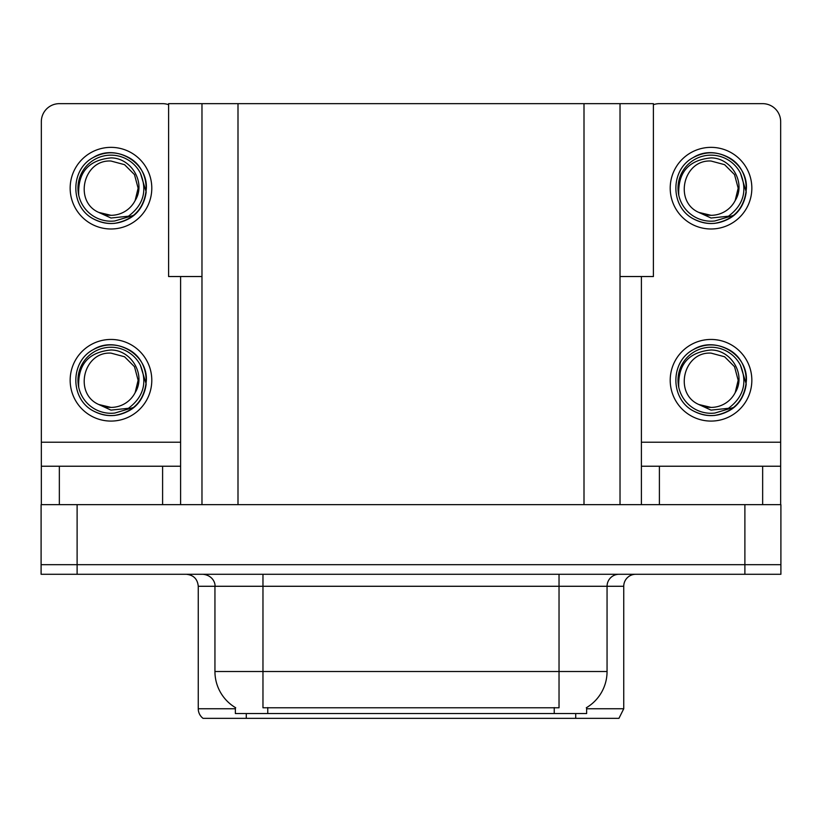 <?xml version="1.0" encoding="UTF-8"?>
<svg xmlns="http://www.w3.org/2000/svg" width="822" height="822" viewBox="0 0 822 822"><rect width="100%" height="100%" fill="white"/><g stroke="black" fill="none" stroke-linecap="round" stroke-linejoin="round"><path stroke-width="1.23" d="M201.976 276.531L168.602 276.531L168.602 103.654L653.398 103.654L653.398 276.531L620.024 276.531M586.641 707.567L586.641 713.547L235.359 713.547L235.359 707.567M77.114 574.28L780.9 574.28L780.9 564.673L41.1 564.673L41.1 504.646L77.114 504.646L77.114 564.673L41.1 564.673L41.1 574.28L77.114 574.28L77.114 564.673L780.9 564.673L780.9 504.646L77.114 504.646M201.976 103.654L201.976 504.646M620.024 103.654L620.024 504.646M586.641 708.749L623.744 708.749L623.744 586.281A12.001 12.001 0 0 1 635.745 574.28M623.744 708.749L618.945 718.346L203.055 718.346A12.001 12.001 0 0 1 198.256 708.749L198.256 586.281C197.547 578.996 193.54 574.989 186.255 574.28M575.719 713.547L575.719 718.346L553.874 718.346M230.294 718.346L208.449 718.346M235.709 707.773A42.025 42.025 0 0 1 214.943 671.523L262.968 671.523L262.968 707.773L559.032 707.773L559.032 671.523L607.057 671.523L607.057 586.281A12.001 12.001 0 0 1 619.058 574.28M214.943 671.523L214.943 586.281L198.256 586.281M586.292 707.773A42.025 42.025 0 0 0 607.057 671.523M162.602 504.646L162.602 466.228L59.348 466.228L59.348 504.646M168.602 104.682A18.012 18.012 0 0 0 162.602 103.654L59.348 103.654A18.012 18.012 0 0 0 41.336 121.656L41.336 442.215L180.604 442.215L180.604 504.646M180.604 276.531L180.604 442.215M41.336 504.646L41.336 466.228L59.348 466.228M162.602 466.228L180.604 466.228M41.336 466.228L41.336 442.215M762.652 504.646L762.652 466.228L659.398 466.228L659.398 504.646M641.396 276.531L641.396 442.215L780.664 442.215L780.664 121.656A18.012 18.012 0 0 0 762.652 103.654L659.398 103.654A18.012 18.012 0 0 0 653.398 104.682M641.396 504.646L641.396 466.228L659.398 466.228M762.652 466.228L780.664 466.228L780.664 504.646M780.664 442.215L780.664 466.228M641.396 466.228L641.396 442.215M110.97 421.08A40.823 40.823 0 0 0 151.793 380.267A40.823 40.823 0 0 0 110.97 339.445A40.823 40.823 0 0 0 70.158 380.267A40.823 40.823 0 0 0 110.97 421.08M110.97 407.404A27.136 27.136 0 0 0 135.147 392.618L138.117 380.267L134.479 366.694L124.543 356.758L110.97 353.121C83.289 351.487 73.548 393.697 98.794 404.516A27.136 27.136 0 0 0 110.97 407.404L98.794 404.516L110.97 410.106L128.407 408.308C143.501 397.005 147.508 382.682 140.418 365.338A33.014 33.014 0 0 0 77.956 380.267A33.014 33.014 0 0 0 114.792 413.055L133.657 407.435C121.07 416.96 107.61 418.121 93.276 410.918C70.014 398.876 70.014 361.649 93.276 349.617C105.072 343.349 116.868 343.349 128.674 349.617C151.936 361.649 151.936 398.876 128.674 410.918C116.868 417.175 105.072 417.175 93.276 410.918C70.014 398.876 70.014 361.649 93.276 349.617C105.072 343.349 116.868 343.349 128.674 349.617C151.936 361.649 151.936 398.876 128.674 410.918C116.868 417.175 105.072 417.175 93.276 410.918C70.014 398.876 70.014 361.649 93.276 349.617C105.072 343.349 116.868 343.349 128.674 349.617C151.936 361.649 151.936 398.876 128.674 410.918C116.868 417.175 105.072 417.175 93.276 410.918C70.014 398.876 70.014 361.649 93.276 349.617C115.337 335.489 147.57 354.097 146.367 380.267C144.631 400.355 133.873 412.099 114.114 415.521M78.737 387.378C77.658 364.629 88.406 352.165 110.97 349.987C131.448 349.977 146.295 374.976 135.147 392.618L138.117 380.267L134.479 366.694L124.543 356.758L110.97 353.121M140.418 365.338L146.172 384.008C145.032 393.45 140.86 401.259 133.657 407.435M711.03 228.989A40.823 40.823 0 0 0 751.842 188.176A40.823 40.823 0 0 0 711.03 147.354A40.823 40.823 0 0 0 670.207 188.176A40.823 40.823 0 0 0 711.03 228.989M678.787 195.276C677.718 172.528 688.466 160.064 711.03 157.896C731.508 157.886 746.355 182.885 735.197 200.517A27.136 27.136 0 0 1 711.03 215.313L698.844 212.425A27.136 27.136 0 0 0 711.03 215.313L698.844 212.425L711.03 218.015L728.456 216.217C743.55 204.904 747.558 190.581 740.468 173.237A33.014 33.014 0 0 0 678.006 188.176A33.014 33.014 0 0 0 714.842 220.964L733.707 215.343C721.12 224.868 707.66 226.029 693.326 218.827C670.064 206.784 670.064 169.558 693.326 157.516C705.132 151.258 716.928 151.258 728.724 157.516C751.986 169.558 751.986 206.784 728.724 218.827C716.928 225.084 705.132 225.084 693.326 218.827C670.064 206.784 670.064 169.558 693.326 157.516C705.132 151.258 716.928 151.258 728.724 157.516C751.986 169.558 751.986 206.784 728.724 218.827C716.928 225.084 705.132 225.084 693.326 218.827C670.064 206.784 670.064 169.558 693.326 157.516C705.132 151.258 716.928 151.258 728.724 157.516C751.986 169.558 751.986 206.784 728.724 218.827C716.928 225.084 705.132 225.084 693.326 218.827C670.064 206.784 670.064 169.558 693.326 157.516C715.387 143.388 747.63 162.006 746.417 188.176C744.681 208.254 733.933 220.008 714.164 223.43M698.844 212.425C673.598 201.606 683.339 159.386 711.03 161.03L724.593 164.667L734.529 174.603L738.166 188.176L735.197 200.517L738.166 188.176L734.529 174.603L724.593 164.667L711.03 161.03M740.468 173.237L746.222 191.916C745.081 201.359 740.91 209.168 733.707 215.343M711.03 421.08A40.823 40.823 0 0 0 751.842 380.267A40.823 40.823 0 0 0 711.03 339.445A40.823 40.823 0 0 0 670.207 380.267A40.823 40.823 0 0 0 711.03 421.08M678.787 387.378C677.718 364.629 688.466 352.165 711.03 349.987C731.508 349.977 746.355 374.976 735.197 392.618A27.136 27.136 0 0 1 711.03 407.404L698.844 404.516A27.136 27.136 0 0 0 711.03 407.404L698.844 404.516L711.03 410.106L728.456 408.308C743.55 397.005 747.558 382.682 740.468 365.338A33.014 33.014 0 0 0 678.006 380.267A33.014 33.014 0 0 0 714.842 413.055L733.707 407.435C721.12 416.96 707.66 418.121 693.326 410.918C670.064 398.876 670.064 361.649 693.326 349.617C705.132 343.349 716.928 343.349 728.724 349.617C751.986 361.649 751.986 398.876 728.724 410.918C716.928 417.175 705.132 417.175 693.326 410.918C670.064 398.876 670.064 361.649 693.326 349.617C705.132 343.349 716.928 343.349 728.724 349.617C751.986 361.649 751.986 398.876 728.724 410.918C716.928 417.175 705.132 417.175 693.326 410.918C670.064 398.876 670.064 361.649 693.326 349.617C705.132 343.349 716.928 343.349 728.724 349.617C751.986 361.649 751.986 398.876 728.724 410.918C716.928 417.175 705.132 417.175 693.326 410.918C670.064 398.876 670.064 361.649 693.326 349.617C715.387 335.489 747.63 354.097 746.417 380.267C744.681 400.355 733.933 412.099 714.164 415.521M698.844 404.516C673.598 393.697 683.339 351.487 711.03 353.121L724.593 356.758L734.529 366.694L738.166 380.267L735.197 392.618L738.166 380.267L734.529 366.694L724.593 356.758L711.03 353.121M740.468 365.338L746.222 384.008C745.081 393.45 740.91 401.259 733.707 407.435M110.97 228.989A40.823 40.823 0 0 0 151.793 188.176A40.823 40.823 0 0 0 110.97 147.354A40.823 40.823 0 0 0 70.158 188.176A40.823 40.823 0 0 0 110.97 228.989M110.97 215.313A27.136 27.136 0 0 0 135.147 200.517L138.117 188.176L134.479 174.603L124.543 164.667L110.97 161.03C83.289 159.386 73.548 201.606 98.794 212.425A27.136 27.136 0 0 0 110.97 215.313L98.794 212.425L110.97 218.015L128.407 216.217C143.501 204.904 147.508 190.581 140.418 173.237A33.014 33.014 0 0 0 77.956 188.176A33.014 33.014 0 0 0 114.792 220.964L133.657 215.343C121.07 224.868 107.61 226.029 93.276 218.827C70.014 206.784 70.014 169.558 93.276 157.516C105.072 151.258 116.868 151.258 128.674 157.516C151.936 169.558 151.936 206.784 128.674 218.827C116.868 225.084 105.072 225.084 93.276 218.827C70.014 206.784 70.014 169.558 93.276 157.516C105.072 151.258 116.868 151.258 128.674 157.516C151.936 169.558 151.936 206.784 128.674 218.827C116.868 225.084 105.072 225.084 93.276 218.827C70.014 206.784 70.014 169.558 93.276 157.516C105.072 151.258 116.868 151.258 128.674 157.516C151.936 169.558 151.936 206.784 128.674 218.827C116.868 225.084 105.072 225.084 93.276 218.827C70.014 206.784 70.014 169.558 93.276 157.516C115.337 143.388 147.57 162.006 146.367 188.176C144.631 208.254 133.873 220.008 114.114 223.43M78.737 195.276C77.658 172.528 88.406 160.064 110.97 157.896C131.448 157.886 146.295 182.885 135.147 200.517L138.117 188.176L134.479 174.603L124.543 164.667L110.97 161.03M140.418 173.237L146.172 191.916C145.032 201.359 140.86 209.168 133.657 215.343M744.886 504.646L744.886 574.28M238 103.654L238 504.646M584 103.654L584 504.646M554.234 713.547L554.234 707.567M267.767 713.547L267.767 707.567M623.744 586.281L214.943 586.281C215.559 584.339 213.504 575.39 202.942 574.28M246.281 713.547L246.281 718.346M198.256 708.749L235.359 708.749M559.032 574.28L559.032 671.523L262.968 671.523L262.968 574.28"/></g></svg>
